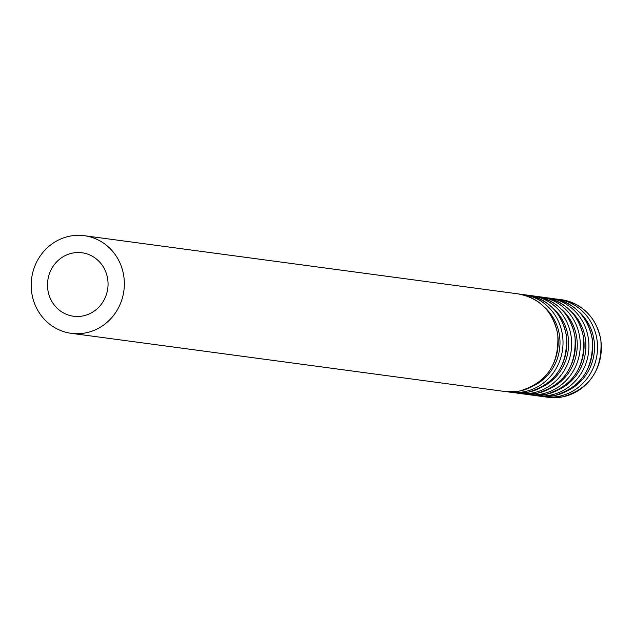 <?xml version="1.0" encoding="UTF-8"?>
<svg xmlns="http://www.w3.org/2000/svg" width="633" height="633" viewBox="0 0 633 633"><rect width="100%" height="100%" fill="white"/><g stroke="black" fill="none" stroke-linecap="round" stroke-linejoin="round"><path stroke-width="0.95" d="M82.646 315.994A32.014 30.249 -82.4 0 0 108.053 283.703A32.014 30.249 -82.4 0 0 82.029 252.781A32.014 30.249 -82.4 0 0 47.791 280.49A32.014 30.249 -82.4 0 0 73.515 316.239A32.014 30.249 -82.4 0 0 82.646 315.994M85.273 332.95A49.247 46.533 -82.4 0 0 124.353 283.267A49.247 46.533 -82.4 0 0 84.324 235.698A49.247 46.533 -82.4 0 0 31.65 278.322A49.247 46.533 -82.4 0 0 71.228 333.322A49.247 46.533 -82.4 0 0 85.273 332.95M519.115 391.139A49.247 46.533 -82.4 0 0 558.203 341.456A49.247 46.533 -82.4 0 0 518.166 293.886C539.791 298.096 552.981 311.491 557.728 334.089C559.556 364.022 546.714 383.036 519.202 391.139L505.071 391.518A49.247 46.533 -82.4 0 0 519.115 391.139M533.54 385.821A46.897 44.31 -82.4 0 0 544.135 306.886M507.492 391.772L509.897 392.159A49.247 46.533 -82.4 0 0 523.942 391.787A49.247 46.533 -82.4 0 0 563.03 342.105A49.247 46.533 -82.4 0 0 522.993 294.535L520.571 294.282M527.748 392.294A49.247 46.533 -82.4 0 0 566.836 342.619A49.247 46.533 -82.4 0 0 526.798 295.049C548.423 299.251 561.606 312.655 566.361 335.245C568.189 365.178 555.339 384.191 527.827 392.294L513.703 392.674A49.247 46.533 -82.4 0 0 527.748 392.294M542.172 386.985A46.897 44.31 -82.4 0 0 552.759 308.042M516.124 392.927L518.53 393.322A49.247 46.533 -82.4 0 0 532.575 392.943A49.247 46.533 -82.4 0 0 571.654 343.26A49.247 46.533 -82.4 0 0 531.625 295.69L529.204 295.437M536.38 393.457A49.247 46.533 -82.4 0 0 575.46 343.774A49.247 46.533 -82.4 0 0 535.423 296.204C557.048 300.406 570.238 313.81 574.986 336.4C576.813 366.333 563.971 385.355 536.46 393.457L522.328 393.829A49.247 46.533 -82.4 0 0 536.38 393.457M550.805 388.14A46.897 44.31 -82.4 0 0 561.392 309.197M524.757 394.09L527.154 394.478A49.247 46.533 -82.4 0 0 541.199 394.106A49.247 46.533 -82.4 0 0 580.287 344.423A49.247 46.533 -82.4 0 0 540.25 296.853L537.828 296.592M545.005 394.612A49.247 46.533 -82.4 0 0 584.093 344.93A49.247 46.533 -82.4 0 0 544.056 297.36C565.68 301.569 578.863 314.965 583.618 337.555C585.446 367.496 572.604 386.51 545.084 394.612L530.96 394.984A49.247 46.533 -82.4 0 0 545.005 394.612M559.43 389.295A46.897 44.31 -82.4 0 0 570.016 310.352M533.382 395.245L535.787 395.633A49.247 46.533 -82.4 0 0 549.832 395.261A49.247 46.533 -82.4 0 0 588.919 345.578A49.247 46.533 -82.4 0 0 548.882 298.008L546.461 297.747M553.638 395.767A49.247 46.533 -82.4 0 0 592.717 346.085A49.247 46.533 -82.4 0 0 552.688 298.515C574.305 302.724 587.495 316.12 592.243 338.718C594.07 368.651 581.229 387.665 553.717 395.767L539.593 396.147A49.247 46.533 -82.4 0 0 553.638 395.767M568.062 390.45A46.897 44.31 -82.4 0 0 578.649 311.515M542.014 396.4L544.412 396.788A49.247 46.533 -82.4 0 0 558.464 396.416A49.247 46.533 -82.4 0 0 597.544 346.734A49.247 46.533 -82.4 0 0 557.507 299.164L555.086 298.911M562.262 396.931A49.247 46.533 -82.4 0 0 601.35 347.248A49.247 46.533 -82.4 0 0 561.313 299.678C582.938 303.88 596.128 317.283 600.875 339.874C602.703 369.807 589.861 388.828 562.349 396.923L548.218 397.302A49.247 46.533 -82.4 0 0 562.262 396.931M71.228 333.322L505.071 391.518M84.324 235.698L518.166 293.886M509.897 392.159L513.703 392.674M522.993 294.535L526.798 295.049M518.53 393.322L522.328 393.829M531.625 295.69L535.423 296.204M527.154 394.478L530.96 394.984M540.25 296.853L544.056 297.36M535.787 395.633L539.593 396.147M548.882 298.008L552.688 298.515M544.412 396.788L548.218 397.302M557.507 299.164L561.313 299.678"/></g></svg>
